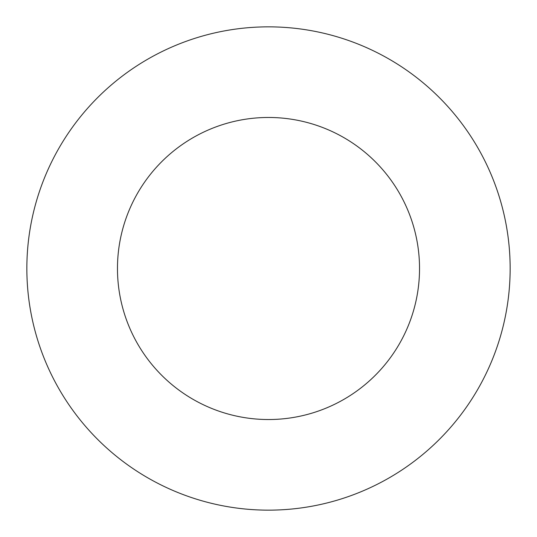 <?xml version="1.0" encoding="UTF-8"?>
<svg xmlns="http://www.w3.org/2000/svg" width="537" height="537" viewBox="0 0 537 537"><rect width="100%" height="100%" fill="white"/><g stroke="black" fill="none" stroke-linecap="round" stroke-linejoin="round"><path stroke-width="0.4" stroke-dasharray="2.69 2.01" d="M419.531 268.5A151.031 151.031 0 0 0 268.5 117.469A151.031 151.031 0 0 0 117.469 268.5A151.031 151.031 0 0 0 268.5 419.531A151.031 151.031 0 0 0 419.531 268.5M510.15 268.5A241.65 241.65 0 0 0 268.5 26.85A241.65 241.65 0 0 0 26.85 268.5A241.65 241.65 0 0 0 268.5 510.15A241.65 241.65 0 0 0 510.15 268.5"/><path stroke-width="0.81" d="M419.531 268.5A151.031 151.031 0 0 0 268.5 117.469A151.031 151.031 0 0 0 117.469 268.5A151.031 151.031 0 0 0 268.5 419.531A151.031 151.031 0 0 0 419.531 268.5M510.15 268.5A241.65 241.65 0 0 0 268.5 26.85A241.65 241.65 0 0 0 26.85 268.5A241.65 241.65 0 0 0 268.5 510.15A241.65 241.65 0 0 0 510.15 268.5"/></g></svg>
